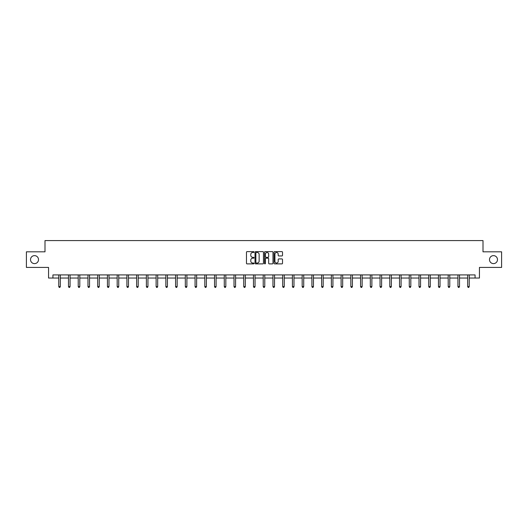<?xml version="1.0" encoding="UTF-8"?>
<svg xmlns="http://www.w3.org/2000/svg" width="528" height="528" viewBox="0 0 528 528"><rect width="100%" height="100%" fill="white"/><g stroke="black" fill="none" stroke-linecap="round" stroke-linejoin="round"><path stroke-width="0.79" d="M254.014 252.054A0.429 0.429 0 0 0 253.585 251.625L247.078 251.625A0.614 0.614 0 0 0 246.464 252.239L246.464 263.267A0.614 0.614 0 0 0 247.078 263.881L253.585 263.881A0.429 0.429 0 0 0 254.014 263.452A0.429 0.429 0 0 0 253.585 263.023L252.74 263.023A1.96 1.96 0 0 1 250.78 261.063L250.78 260.139A1.96 1.96 0 0 1 252.74 258.179L253.585 258.179A0.429 0.429 0 0 0 254.014 257.75A0.429 0.429 0 0 0 253.585 257.321L252.74 257.321A1.96 1.96 0 0 1 250.78 255.361L250.78 254.443A1.96 1.96 0 0 1 252.74 252.483L253.585 252.483A0.429 0.429 0 0 0 254.014 252.054M489.489 259.624A3.993 3.993 0 0 0 493.489 263.617A3.993 3.993 0 0 0 497.482 259.624A3.993 3.993 0 0 0 493.489 255.631A3.993 3.993 0 0 0 489.489 259.624M30.518 259.624A3.993 3.993 0 0 0 34.511 263.617A3.993 3.993 0 0 0 38.511 259.624A3.993 3.993 0 0 0 34.511 255.631A3.993 3.993 0 0 0 30.518 259.624M281.906 255.948A0.614 0.614 0 0 0 282.513 255.334L282.513 252.239A0.614 0.614 0 0 0 281.906 251.625L274.672 251.625A0.614 0.614 0 0 0 274.065 252.239L274.065 263.267A0.614 0.614 0 0 0 274.672 263.881L281.906 263.881A0.614 0.614 0 0 0 282.513 263.267L282.513 259.532A0.614 0.614 0 0 0 281.906 258.918L278.81 258.918A0.614 0.614 0 0 0 278.197 259.532L278.197 261.38A1.637 1.637 0 0 1 276.56 263.023A1.637 1.637 0 0 1 274.923 261.38L274.923 254.12A1.637 1.637 0 0 1 276.56 252.483A1.637 1.637 0 0 1 278.197 254.12L278.197 255.334A0.614 0.614 0 0 0 278.81 255.948L281.906 255.948M52.925 278.038L52.925 274.916L475.075 274.916L475.075 278.038L479.444 278.038L479.444 267.425L501.6 267.425L501.6 251.823L483.001 251.823L483.001 240.59L44.999 240.59L44.999 251.823L26.4 251.823L26.4 267.425L48.556 267.425L48.556 278.038L58.76 278.038M263.465 252.239A0.614 0.614 0 0 0 262.852 251.625L255.625 251.625A0.614 0.614 0 0 0 255.011 252.239L255.011 263.267A0.614 0.614 0 0 0 255.625 263.881L262.852 263.881A0.614 0.614 0 0 0 263.465 263.267L263.465 252.239M265.148 251.625L272.375 251.625A0.614 0.614 0 0 1 272.989 252.239L272.989 263.267A0.614 0.614 0 0 1 272.375 263.881L269.287 263.881A0.614 0.614 0 0 1 268.673 263.267L268.673 258.793A0.614 0.614 0 0 0 268.059 258.179L266.006 258.179A0.614 0.614 0 0 0 265.393 258.793L265.393 263.452A0.429 0.429 0 0 1 264.964 263.881A0.429 0.429 0 0 1 264.535 263.452L264.535 252.239A0.614 0.614 0 0 1 265.148 251.625M60.317 278.038L68.495 278.038M70.059 278.038L78.23 278.038M79.794 278.038L87.971 278.038M89.529 278.038L97.706 278.038M99.264 278.038L107.441 278.038M108.999 278.038L117.176 278.038M118.741 278.038L126.911 278.038M128.476 278.038L136.646 278.038M138.211 278.038L146.388 278.038M147.946 278.038L156.123 278.038M157.681 278.038L165.858 278.038M167.416 278.038L175.593 278.038M177.157 278.038L185.328 278.038M186.892 278.038L195.07 278.038M196.627 278.038L204.805 278.038M206.362 278.038L214.54 278.038M216.097 278.038L224.275 278.038M225.832 278.038L234.01 278.038M235.574 278.038L243.745 278.038M245.309 278.038L253.486 278.038M255.044 278.038L263.221 278.038M264.779 278.038L272.956 278.038M274.514 278.038L282.691 278.038M284.255 278.038L292.426 278.038M293.99 278.038L302.168 278.038M303.725 278.038L311.903 278.038M313.46 278.038L321.638 278.038M323.195 278.038L331.373 278.038M332.93 278.038L341.108 278.038M342.672 278.038L350.843 278.038M352.407 278.038L360.584 278.038M362.142 278.038L370.319 278.038M371.877 278.038L380.054 278.038M381.612 278.038L389.789 278.038M391.354 278.038L399.524 278.038M401.089 278.038L409.259 278.038M410.824 278.038L419.001 278.038M420.559 278.038L428.736 278.038M430.294 278.038L438.471 278.038M440.029 278.038L448.206 278.038M449.77 278.038L457.941 278.038M459.505 278.038L467.683 278.038M469.24 278.038L475.075 278.038M256.298 252.483A0.429 0.429 0 0 0 255.869 252.912L255.869 262.594A0.429 0.429 0 0 0 256.298 263.023L257.182 263.023A1.96 1.96 0 0 0 259.142 261.063L259.142 254.443A1.96 1.96 0 0 0 257.182 252.483L256.298 252.483M268.673 254.153A1.637 1.637 0 0 0 267.029 252.516A1.637 1.637 0 0 0 265.393 254.153L265.393 256.714A0.614 0.614 0 0 0 266.006 257.321L268.059 257.321A0.614 0.614 0 0 0 268.673 256.714L268.673 254.153M60.403 274.916L60.364 275.009A0.627 0.627 0 0 0 60.317 275.24L60.317 286.598L58.76 286.598L58.76 275.24A0.627 0.627 0 0 0 58.714 275.009L58.681 274.916M60.317 286.598L59.855 287.41L59.228 287.41L58.76 286.598M70.138 274.916L70.099 275.009A0.627 0.627 0 0 0 70.059 275.24L70.059 286.598L68.495 286.598L68.495 275.24A0.627 0.627 0 0 0 68.449 275.009L68.416 274.916M70.059 286.598L69.59 287.41L68.963 287.41L68.495 286.598M79.873 274.916L79.84 275.009A0.627 0.627 0 0 0 79.794 275.24L79.794 286.598L78.23 286.598L78.23 275.24A0.627 0.627 0 0 0 78.19 275.009L78.151 274.916M79.794 286.598L79.325 287.41L78.698 287.41L78.23 286.598M89.608 274.916L89.575 275.009A0.627 0.627 0 0 0 89.529 275.24L89.529 286.598L87.971 286.598L87.971 275.24A0.627 0.627 0 0 0 87.925 275.009L87.886 274.916M89.529 286.598L89.06 287.41L88.44 287.41L87.971 286.598M99.35 274.916L99.31 275.009A0.627 0.627 0 0 0 99.264 275.24L99.264 286.598L97.706 286.598L97.706 275.24A0.627 0.627 0 0 0 97.66 275.009L97.621 274.916M99.264 286.598L98.795 287.41L98.175 287.41L97.706 286.598M109.085 274.916L109.045 275.009A0.627 0.627 0 0 0 108.999 275.24L108.999 286.598L107.441 286.598L107.441 275.24A0.627 0.627 0 0 0 107.395 275.009L107.362 274.916M108.999 286.598L108.53 287.41L107.91 287.41L107.441 286.598M118.82 274.916L118.78 275.009A0.627 0.627 0 0 0 118.741 275.24L118.741 286.598L117.176 286.598L117.176 275.24A0.627 0.627 0 0 0 117.13 275.009L117.097 274.916M118.741 286.598L118.272 287.41L117.645 287.41L117.176 286.598M128.555 274.916L128.522 275.009A0.627 0.627 0 0 0 128.476 275.24L128.476 286.598L126.911 286.598L126.911 275.24A0.627 0.627 0 0 0 126.865 275.009L126.832 274.916M128.476 286.598L128.007 287.41L127.38 287.41L126.911 286.598M138.29 274.916L138.257 275.009A0.627 0.627 0 0 0 138.211 275.24L138.211 286.598L136.646 286.598L136.646 275.24A0.627 0.627 0 0 0 136.607 275.009L136.567 274.916M138.211 286.598L137.742 287.41L137.115 287.41L136.646 286.598M148.025 274.916L147.992 275.009A0.627 0.627 0 0 0 147.946 275.24L147.946 286.598L146.388 286.598L146.388 275.24A0.627 0.627 0 0 0 146.342 275.009L146.302 274.916M147.946 286.598L147.477 287.41L146.857 287.41L146.388 286.598M157.766 274.916L157.727 275.009A0.627 0.627 0 0 0 157.681 275.24L157.681 286.598L156.123 286.598L156.123 275.24A0.627 0.627 0 0 0 156.077 275.009L156.037 274.916M157.681 286.598L157.212 287.41L156.592 287.41L156.123 286.598M167.501 274.916L167.462 275.009A0.627 0.627 0 0 0 167.416 275.24L167.416 286.598L165.858 286.598L165.858 275.24A0.627 0.627 0 0 0 165.812 275.009L165.779 274.916M167.416 286.598L166.954 287.41L166.327 287.41L165.858 286.598M177.236 274.916L177.197 275.009A0.627 0.627 0 0 0 177.157 275.24L177.157 286.598L175.593 286.598L175.593 275.24A0.627 0.627 0 0 0 175.547 275.009L175.514 274.916M177.157 286.598L176.689 287.41L176.062 287.41L175.593 286.598M186.971 274.916L186.938 275.009A0.627 0.627 0 0 0 186.892 275.24L186.892 286.598L185.328 286.598L185.328 275.24A0.627 0.627 0 0 0 185.288 275.009L185.249 274.916M186.892 286.598L186.424 287.41L185.797 287.41L185.328 286.598M196.706 274.916L196.673 275.009A0.627 0.627 0 0 0 196.627 275.24L196.627 286.598L195.07 286.598L195.07 275.24A0.627 0.627 0 0 0 195.023 275.009L194.984 274.916M196.627 286.598L196.159 287.41L195.532 287.41L195.07 286.598M206.448 274.916L206.408 275.009A0.627 0.627 0 0 0 206.362 275.24L206.362 286.598L204.805 286.598L204.805 275.24A0.627 0.627 0 0 0 204.758 275.009L204.719 274.916M206.362 286.598L205.894 287.41L205.273 287.41L204.805 286.598M216.183 274.916L216.143 275.009A0.627 0.627 0 0 0 216.097 275.24L216.097 286.598L214.54 286.598L214.54 275.24A0.627 0.627 0 0 0 214.493 275.009L214.454 274.916M216.097 286.598L215.629 287.41L215.008 287.41L214.54 286.598M225.918 274.916L225.878 275.009A0.627 0.627 0 0 0 225.832 275.24L225.832 286.598L224.275 286.598L224.275 275.24A0.627 0.627 0 0 0 224.228 275.009L224.195 274.916M225.832 286.598L225.37 287.41L224.743 287.41L224.275 286.598M235.653 274.916L235.62 275.009A0.627 0.627 0 0 0 235.574 275.24L235.574 286.598L234.01 286.598L234.01 275.24A0.627 0.627 0 0 0 233.963 275.009L233.93 274.916M235.574 286.598L235.105 287.41L234.478 287.41L234.01 286.598M245.388 274.916L245.355 275.009A0.627 0.627 0 0 0 245.309 275.24L245.309 286.598L243.745 286.598L243.745 275.24A0.627 0.627 0 0 0 243.705 275.009L243.665 274.916M245.309 286.598L244.84 287.41L244.213 287.41L243.745 286.598M255.123 274.916L255.09 275.009A0.627 0.627 0 0 0 255.044 275.24L255.044 286.598L253.486 286.598L253.486 275.24A0.627 0.627 0 0 0 253.44 275.009L253.4 274.916M255.044 286.598L254.575 287.41L253.955 287.41L253.486 286.598M264.865 274.916L264.825 275.009A0.627 0.627 0 0 0 264.779 275.24L264.779 286.598L263.221 286.598L263.221 275.24A0.627 0.627 0 0 0 263.175 275.009L263.135 274.916M264.779 286.598L264.31 287.41L263.69 287.41L263.221 286.598M274.6 274.916L274.56 275.009A0.627 0.627 0 0 0 274.514 275.24L274.514 286.598L272.956 286.598L272.956 275.24A0.627 0.627 0 0 0 272.91 275.009L272.877 274.916M274.514 286.598L274.045 287.41L273.425 287.41L272.956 286.598M284.335 274.916L284.295 275.009A0.627 0.627 0 0 0 284.255 275.24L284.255 286.598L282.691 286.598L282.691 275.24A0.627 0.627 0 0 0 282.645 275.009L282.612 274.916M284.255 286.598L283.787 287.41L283.16 287.41L282.691 286.598M294.07 274.916L294.037 275.009A0.627 0.627 0 0 0 293.99 275.24L293.99 286.598L292.426 286.598L292.426 275.24A0.627 0.627 0 0 0 292.38 275.009L292.347 274.916M293.99 286.598L293.522 287.41L292.895 287.41L292.426 286.598M303.805 274.916L303.772 275.009A0.627 0.627 0 0 0 303.725 275.24L303.725 286.598L302.168 286.598L302.168 275.24A0.627 0.627 0 0 0 302.122 275.009L302.082 274.916M303.725 286.598L303.257 287.41L302.63 287.41L302.168 286.598M313.546 274.916L313.507 275.009A0.627 0.627 0 0 0 313.46 275.24L313.46 286.598L311.903 286.598L311.903 275.24A0.627 0.627 0 0 0 311.857 275.009L311.817 274.916M313.46 286.598L312.992 287.41L312.371 287.41L311.903 286.598M323.281 274.916L323.242 275.009A0.627 0.627 0 0 0 323.195 275.24L323.195 286.598L321.638 286.598L321.638 275.24A0.627 0.627 0 0 0 321.592 275.009L321.552 274.916M323.195 286.598L322.727 287.41L322.106 287.41L321.638 286.598M333.016 274.916L332.977 275.009A0.627 0.627 0 0 0 332.93 275.24L332.93 286.598L331.373 286.598L331.373 275.24A0.627 0.627 0 0 0 331.327 275.009L331.294 274.916M332.93 286.598L332.468 287.41L331.841 287.41L331.373 286.598M342.751 274.916L342.712 275.009A0.627 0.627 0 0 0 342.672 275.24L342.672 286.598L341.108 286.598L341.108 275.24A0.627 0.627 0 0 0 341.062 275.009L341.029 274.916M342.672 286.598L342.203 287.41L341.576 287.41L341.108 286.598M352.486 274.916L352.453 275.009A0.627 0.627 0 0 0 352.407 275.24L352.407 286.598L350.843 286.598L350.843 275.24A0.627 0.627 0 0 0 350.803 275.009L350.764 274.916M352.407 286.598L351.938 287.41L351.311 287.41L350.843 286.598M362.221 274.916L362.188 275.009A0.627 0.627 0 0 0 362.142 275.24L362.142 286.598L360.584 286.598L360.584 275.24A0.627 0.627 0 0 0 360.538 275.009L360.499 274.916M362.142 286.598L361.673 287.41L361.046 287.41L360.584 286.598M371.963 274.916L371.923 275.009A0.627 0.627 0 0 0 371.877 275.24L371.877 286.598L370.319 286.598L370.319 275.24A0.627 0.627 0 0 0 370.273 275.009L370.234 274.916M371.877 286.598L371.408 287.41L370.788 287.41L370.319 286.598M381.698 274.916L381.658 275.009A0.627 0.627 0 0 0 381.612 275.24L381.612 286.598L380.054 286.598L380.054 275.24A0.627 0.627 0 0 0 380.008 275.009L379.975 274.916M381.612 286.598L381.143 287.41L380.523 287.41L380.054 286.598M391.433 274.916L391.393 275.009A0.627 0.627 0 0 0 391.354 275.24L391.354 286.598L389.789 286.598L389.789 275.24A0.627 0.627 0 0 0 389.743 275.009L389.71 274.916M391.354 286.598L390.885 287.41L390.258 287.41L389.789 286.598M401.168 274.916L401.135 275.009A0.627 0.627 0 0 0 401.089 275.24L401.089 286.598L399.524 286.598L399.524 275.24A0.627 0.627 0 0 0 399.478 275.009L399.445 274.916M401.089 286.598L400.62 287.41L399.993 287.41L399.524 286.598M410.903 274.916L410.87 275.009A0.627 0.627 0 0 0 410.824 275.24L410.824 286.598L409.259 286.598L409.259 275.24A0.627 0.627 0 0 0 409.22 275.009L409.18 274.916M410.824 286.598L410.355 287.41L409.728 287.41L409.259 286.598M420.638 274.916L420.605 275.009A0.627 0.627 0 0 0 420.559 275.24L420.559 286.598L419.001 286.598L419.001 275.24A0.627 0.627 0 0 0 418.955 275.009L418.915 274.916M420.559 286.598L420.09 287.41L419.47 287.41L419.001 286.598M430.379 274.916L430.34 275.009A0.627 0.627 0 0 0 430.294 275.24L430.294 286.598L428.736 286.598L428.736 275.24A0.627 0.627 0 0 0 428.69 275.009L428.65 274.916M430.294 286.598L429.825 287.41L429.205 287.41L428.736 286.598M440.114 274.916L440.075 275.009A0.627 0.627 0 0 0 440.029 275.24L440.029 286.598L438.471 286.598L438.471 275.24A0.627 0.627 0 0 0 438.425 275.009L438.392 274.916M440.029 286.598L439.56 287.41L438.94 287.41L438.471 286.598M449.849 274.916L449.81 275.009A0.627 0.627 0 0 0 449.77 275.24L449.77 286.598L448.206 286.598L448.206 275.24A0.627 0.627 0 0 0 448.16 275.009L448.127 274.916M449.77 286.598L449.302 287.41L448.675 287.41L448.206 286.598M459.584 274.916L459.551 275.009A0.627 0.627 0 0 0 459.505 275.24L459.505 286.598L457.941 286.598L457.941 275.24A0.627 0.627 0 0 0 457.901 275.009L457.862 274.916M459.505 286.598L459.037 287.41L458.41 287.41L457.941 286.598M469.319 274.916L469.286 275.009A0.627 0.627 0 0 0 469.24 275.24L469.24 286.598L467.683 286.598L467.683 275.24A0.627 0.627 0 0 0 467.636 275.009L467.597 274.916M469.24 286.598L468.772 287.41L468.145 287.41L467.683 286.598"/></g></svg>
